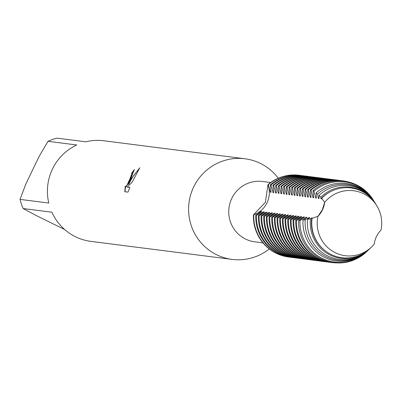 <?xml version="1.0" encoding="UTF-8"?>
<svg xmlns="http://www.w3.org/2000/svg" width="401" height="401" viewBox="0 0 401 401"><rect width="100%" height="100%" fill="white"/><g stroke="black" fill="none" stroke-linecap="round" stroke-linejoin="round"><path stroke-width="0.6" d="M371.612 246.946A32.752 32.245 97.3 0 1 333.557 251.788A32.752 32.245 97.3 0 1 317.968 216.294A32.752 32.245 97.3 0 0 335.276 252.7A32.752 32.245 97.3 0 0 374.273 244.054A23.393 23.032 -82.7 0 1 380.95 230.179A32.752 32.245 97.3 0 0 363.637 193.773A32.752 32.245 97.3 0 0 324.645 202.42A23.393 23.032 -82.7 0 1 317.968 216.294L322.289 209.908L324.645 202.42L322.289 209.908L317.968 216.294L312.043 218.35A35.183 34.636 97.3 0 0 331.156 254.5A35.183 34.636 97.3 0 0 370.188 248.314L371.612 246.946A32.752 32.245 97.3 0 0 374.273 244.054L374.278 244.019M270.685 182.51L262.555 181.473A30.431 29.96 97.3 0 0 231.788 198.39A30.431 29.96 97.3 0 0 254.856 241.848L262.986 242.886M278.284 178.219A50.721 49.935 97.3 0 0 244.956 158.776A50.721 49.935 97.3 0 0 193.678 186.971A50.721 49.935 97.3 0 0 232.119 259.402A50.721 49.935 97.3 0 0 269.261 248.946M130.781 178.946L128.435 184.31L131.157 178.996L139.829 167.748L132.23 181.969L127.317 187.217L129.859 187.543L127.939 192.129L124.806 191.733L125.202 186.189L125.553 187.011L127.077 185.061L129.939 178.841L131.618 174.42L131.448 173.688A50.721 49.935 -82.7 0 1 134.215 169.713L130.781 178.946M20.05 199.387L25.87 183.954L39.153 156.36L48 141.317L76.736 144.982A50.721 49.935 97.3 0 0 52.506 168.961A50.721 49.935 97.3 0 0 48.787 203.051L20.05 199.387A50.721 49.935 97.3 0 0 23.143 208.54L51.884 212.204A50.721 49.935 97.3 0 0 90.952 241.392L232.119 259.402M279.758 213.838L272.434 217.292L271.753 217.207L277.778 213.588L277.091 213.502L269.768 216.956L269.086 216.866L275.111 213.247L274.424 213.162L267.101 216.615L266.414 216.525L272.444 212.906L271.758 212.821L264.434 216.274L263.748 216.184L269.778 212.565L269.091 212.48L261.768 215.933L261.081 215.848L267.111 212.224L266.424 212.139L259.101 215.593L258.414 215.507L264.444 211.883L263.758 211.798L256.434 215.252L255.748 215.167L261.778 211.548L261.091 211.457L253.422 214.871A41.228 40.591 97.3 0 0 288.951 257.081A41.228 40.591 97.3 0 1 288.78 257.061A41.228 40.591 97.3 0 1 253.422 214.871L265.362 202.41L267.978 184.625A23.393 23.032 -82.7 0 1 267.001 202.851A23.393 23.032 -82.7 0 1 253.422 214.871A23.393 23.032 97.3 0 0 267.978 184.625L268.324 184.671A41.228 40.591 -82.7 0 1 299.557 175.307A41.228 40.591 -82.7 0 1 300.55 175.448M134.455 169.869A50.431 49.649 97.3 0 0 131.713 173.803L131.513 175.768L128.4 182.986L126.45 186.66L125.628 187.011M125.363 186.876L125.067 191.768M139.287 168.701L134.054 175.031L131.132 179.613L128.696 184.435L128.435 184.31M129.819 187.633L127.317 187.217M299.387 175.287A41.228 40.591 97.3 0 0 267.978 184.625A41.228 40.591 97.3 0 1 299.216 175.267A41.228 40.591 97.3 0 1 299.387 175.287M244.956 158.776L103.789 140.766A50.721 49.935 97.3 0 0 85.764 141.804L57.027 138.139A50.721 49.935 97.3 0 0 48 141.317M64.676 229.542L36.611 215.733L23.143 208.54M261.091 211.457A34.782 34.24 97.3 0 0 260.996 212.179M290.118 257.216A41.228 40.591 -82.7 0 1 289.126 257.101A41.228 40.591 -82.7 0 1 276.49 253.297A41.228 40.591 -82.7 0 1 253.768 214.911M255.748 215.167A41.228 40.591 97.3 0 0 278.469 253.552A41.228 40.591 97.3 0 0 291.106 257.357L291.793 257.442A41.228 40.591 -82.7 0 1 279.156 253.638A41.228 40.591 -82.7 0 1 256.434 215.252M263.758 211.798A34.782 34.24 97.3 0 0 263.663 212.52M258.414 215.507A41.228 40.591 97.3 0 0 281.141 253.888A41.228 40.591 97.3 0 0 293.773 257.698L294.459 257.783A41.228 40.591 -82.7 0 1 281.823 253.978A41.228 40.591 -82.7 0 1 259.101 215.593M266.424 212.139A34.782 34.24 97.3 0 0 266.329 212.861M261.081 215.848A41.228 40.591 97.3 0 0 283.808 254.229A41.228 40.591 97.3 0 0 296.439 258.038L297.126 258.124A41.228 40.591 -82.7 0 1 284.489 254.319A41.228 40.591 -82.7 0 1 261.768 215.933M269.091 212.48A34.782 34.24 97.3 0 0 268.996 213.202M263.748 216.184A41.228 40.591 97.3 0 0 286.474 254.57A41.228 40.591 97.3 0 0 299.106 258.374L299.793 258.465A41.228 40.591 -82.7 0 1 287.161 254.66A41.228 40.591 -82.7 0 1 264.434 216.274M271.758 212.821A34.782 34.24 97.3 0 0 271.662 213.543M266.414 216.525A41.228 40.591 97.3 0 0 289.141 254.911A41.228 40.591 97.3 0 0 301.773 258.715L302.459 258.805A41.228 40.591 -82.7 0 1 289.828 255.001A41.228 40.591 -82.7 0 1 267.101 216.615M274.424 213.162A34.782 34.24 97.3 0 0 274.329 213.883M269.086 216.866A41.228 40.591 97.3 0 0 291.808 255.252A41.228 40.591 97.3 0 0 304.439 259.056L305.126 259.146A41.228 40.591 -82.7 0 1 292.494 255.337A41.228 40.591 -82.7 0 1 269.768 216.956M277.091 213.502A34.782 34.24 97.3 0 0 276.996 214.224M271.753 217.207A41.228 40.591 97.3 0 0 294.474 255.592A41.228 40.591 97.3 0 0 307.106 259.397L307.793 259.487A41.228 40.591 -82.7 0 1 295.161 255.678A41.228 40.591 -82.7 0 1 272.434 217.292M288.449 214.951L287.763 214.861L280.439 218.314L279.753 218.229L285.778 214.605L285.096 214.52L277.773 217.974L277.086 217.888L283.111 214.269L282.429 214.179L275.106 217.633L274.419 217.548L280.444 213.928L279.763 213.843A34.782 34.24 97.3 0 0 279.667 214.565M274.419 217.548A41.228 40.591 97.3 0 0 297.141 255.933A41.228 40.591 97.3 0 0 309.772 259.738L310.459 259.823A41.228 40.591 -82.7 0 1 297.828 256.018A41.228 40.591 -82.7 0 1 275.106 217.633M282.429 214.179A34.782 34.24 97.3 0 0 282.334 214.901M277.086 217.888A41.228 40.591 97.3 0 0 299.808 256.274A41.228 40.591 97.3 0 0 312.444 260.079L313.126 260.164A41.228 40.591 -82.7 0 1 300.494 256.359A41.228 40.591 -82.7 0 1 277.773 217.974M285.096 214.52A34.782 34.24 97.3 0 0 285.001 215.242M279.753 218.229A41.228 40.591 97.3 0 0 302.474 256.61A41.228 40.591 97.3 0 0 315.111 260.419L315.798 260.505A41.228 40.591 -82.7 0 1 303.161 256.7A41.228 40.591 -82.7 0 1 280.439 218.314M287.763 214.861A34.782 34.24 97.3 0 0 287.667 215.583M282.419 218.57A41.228 40.591 97.3 0 0 305.141 256.951A41.228 40.591 97.3 0 0 317.777 260.76L318.464 260.845A41.228 40.591 -82.7 0 1 305.828 257.041A41.228 40.591 -82.7 0 1 283.106 218.655L282.419 218.57L288.449 214.946M311.762 217.923L310.494 218.74L307.487 219.382L309.783 217.668L309.101 217.583L305.191 219.773L303.011 220.089L307.116 217.332L306.429 217.242L299.973 220.43L298.57 220.55L304.449 216.991L303.763 216.901L296.439 220.355L295.753 220.269L301.783 216.65L301.096 216.565L293.773 220.014L293.086 219.928L299.116 216.309L298.429 216.224L291.106 219.678L290.419 219.588L296.449 215.969L295.763 215.883L288.439 219.337L287.753 219.247L293.783 215.628L293.096 215.543L285.773 218.996L285.086 218.906L291.116 215.287L290.429 215.202A34.782 34.24 97.3 0 0 290.334 215.923M290.429 215.202L283.106 218.655M285.086 218.906A41.228 40.591 97.3 0 0 307.808 257.292A41.228 40.591 97.3 0 0 320.444 261.096L321.131 261.186A41.228 40.591 -82.7 0 1 308.494 257.382A41.228 40.591 -82.7 0 1 285.773 218.996M293.096 215.543A34.782 34.24 97.3 0 0 293.001 216.264M287.753 219.247A41.228 40.591 97.3 0 0 310.479 257.632A41.228 40.591 97.3 0 0 323.111 261.437L323.797 261.527A41.228 40.591 -82.7 0 1 311.161 257.723A41.228 40.591 -82.7 0 1 288.439 219.337M295.763 215.883A34.782 34.24 97.3 0 0 295.667 216.605M290.419 219.588A41.228 40.591 97.3 0 0 313.146 257.973A41.228 40.591 97.3 0 0 325.777 261.778L326.464 261.868A41.228 40.591 -82.7 0 1 313.828 258.059A41.228 40.591 -82.7 0 1 291.106 219.678M298.429 216.224A34.782 34.24 97.3 0 0 298.334 216.946M293.086 219.928A41.228 40.591 97.3 0 0 315.813 258.314A41.228 40.591 97.3 0 0 328.444 262.119L329.131 262.209A41.228 40.591 -82.7 0 1 316.499 258.399A41.228 40.591 -82.7 0 1 293.773 220.019M301.096 216.565A34.782 34.24 97.3 0 0 301.001 217.287M295.753 220.269A41.228 40.591 97.3 0 0 318.479 258.655A41.228 40.591 97.3 0 0 331.111 262.46L331.797 262.545A41.228 40.591 -82.7 0 1 319.166 258.74A41.228 40.591 -82.7 0 1 296.439 220.355M303.763 216.901A34.782 34.24 97.3 0 0 303.667 217.628M298.57 220.55A41.062 40.426 97.3 0 0 321.201 258.84A41.062 40.426 97.3 0 0 364.94 253.272L365.496 252.655M306.429 217.242A34.782 34.24 97.3 0 0 306.334 217.964M365.512 252.74A40.441 39.814 -82.7 0 1 322.249 258.384A40.441 39.814 -82.7 0 1 299.973 220.43M303.011 220.089A39.103 38.496 97.3 0 0 324.519 257.397A39.103 38.496 97.3 0 0 366.8 251.537M309.101 217.583A34.782 34.24 97.3 0 0 309.006 218.304M366.8 251.542L367.772 250.63A38.145 37.554 -82.7 0 1 326.143 256.685A38.145 37.554 -82.7 0 1 305.196 219.778M307.487 219.382A37.143 36.566 97.3 0 0 327.838 255.948A37.143 36.566 97.3 0 0 368.83 249.622L369.802 248.69A35.844 35.288 -82.7 0 1 330.038 254.986A35.844 35.288 -82.7 0 1 310.494 218.74M271.051 191.518A34.782 34.24 97.3 0 0 270.334 192.249L271.021 192.34L270.304 184.921L270.991 185.011A41.228 40.591 -82.7 0 1 302.224 175.648A41.228 40.591 -82.7 0 1 303.216 175.788M302.224 175.648L301.542 175.563A41.228 40.591 97.3 0 0 270.304 184.921M270.991 185.011L273.001 192.59L273.688 192.68L272.971 185.262L273.657 185.347A41.228 40.591 -82.7 0 1 304.89 175.989A41.228 40.591 -82.7 0 1 305.883 176.129M273.718 191.858A34.782 34.24 97.3 0 0 273.001 192.59M268.324 184.671L270.334 192.249M304.89 175.989L304.209 175.904A41.228 40.591 97.3 0 0 272.971 185.262M273.657 185.347L275.667 192.931L276.354 193.021L275.637 185.603L276.324 185.688A41.228 40.591 -82.7 0 1 307.562 176.33A41.228 40.591 -82.7 0 1 308.549 176.47M276.384 192.199A34.782 34.24 97.3 0 0 275.667 192.931M307.562 176.33L306.875 176.245A41.228 40.591 97.3 0 0 275.637 185.603M276.324 185.688L278.334 193.272L279.021 193.362L278.304 185.944L278.991 186.029A41.228 40.591 -82.7 0 1 310.229 176.671A41.228 40.591 -82.7 0 1 311.216 176.811M279.051 192.535A34.782 34.24 97.3 0 0 278.334 193.272M310.229 176.671L309.542 176.58A41.228 40.591 97.3 0 0 278.304 185.944M278.991 186.029L281.001 193.613L281.687 193.698L280.971 186.285L281.657 186.37A41.228 40.591 -82.7 0 1 312.895 177.011A41.228 40.591 -82.7 0 1 313.883 177.152M281.718 192.876A34.782 34.24 97.3 0 0 281.001 193.613M312.895 177.011L312.209 176.921A41.228 40.591 97.3 0 0 280.971 186.285M281.657 186.37L283.667 193.954M284.384 193.217A34.782 34.24 97.3 0 0 283.672 193.954L284.354 194.039L283.637 186.625L284.324 186.711A41.228 40.591 -82.7 0 1 315.562 177.352A41.228 40.591 -82.7 0 1 316.549 177.488M315.562 177.352L314.875 177.262A41.228 40.591 97.3 0 0 283.637 186.62M284.324 186.711L286.334 194.295L287.021 194.38L286.304 186.961L286.991 187.051A41.228 40.591 -82.7 0 1 318.229 177.693A41.228 40.591 -82.7 0 1 319.216 177.828M287.056 193.558A34.782 34.24 97.3 0 0 286.339 194.295M318.229 177.693L317.542 177.603A41.228 40.591 97.3 0 0 286.304 186.961M286.991 187.051L289.001 194.635L289.692 194.721L288.971 187.302L289.657 187.392A41.228 40.591 -82.7 0 1 320.895 178.029A41.228 40.591 -82.7 0 1 321.883 178.169M289.722 193.899A34.782 34.24 97.3 0 0 289.006 194.635M320.895 178.029L320.209 177.944A41.228 40.591 97.3 0 0 288.976 187.302M289.657 187.392L291.672 194.976M292.389 194.239A34.782 34.24 97.3 0 0 291.672 194.971L292.359 195.061L291.642 187.643L292.324 187.733A41.228 40.591 -82.7 0 1 323.562 178.37A41.228 40.591 -82.7 0 1 324.549 178.51M323.562 178.37L322.875 178.285A41.228 40.591 97.3 0 0 291.642 187.643M292.324 187.733L294.339 195.312L295.026 195.402M295.056 194.58A34.782 34.24 97.3 0 0 294.339 195.312M295.021 195.402L294.309 187.984L294.996 188.069A41.228 40.591 -82.7 0 1 326.229 178.711A41.228 40.591 -82.7 0 1 327.221 178.851M326.229 178.711L325.542 178.625A41.228 40.591 97.3 0 0 294.309 187.984M294.991 188.069L297.006 195.653L297.692 195.743L296.976 188.325L297.662 188.41A41.228 40.591 -82.7 0 1 328.895 179.052A41.228 40.591 -82.7 0 1 329.888 179.192M297.722 194.921A34.782 34.24 97.3 0 0 297.006 195.653M328.895 179.052L328.208 178.966A41.228 40.591 97.3 0 0 296.976 188.325M297.662 188.41L299.672 195.994L300.359 196.084L299.642 188.665L300.329 188.751A41.228 40.591 -82.7 0 1 331.562 179.392A41.228 40.591 -82.7 0 1 332.554 179.533M300.389 195.257A34.782 34.24 97.3 0 0 299.672 195.994M331.562 179.392L330.88 179.307A41.228 40.591 97.3 0 0 299.642 188.665M300.329 188.751L302.339 196.335L303.026 196.42L302.309 189.006L302.996 189.092A41.228 40.591 -82.7 0 1 334.228 179.733A41.228 40.591 -82.7 0 1 335.221 179.874M303.056 195.598A34.782 34.24 97.3 0 0 302.339 196.335M334.228 179.733L333.547 179.643A41.228 40.591 97.3 0 0 302.309 189.006M302.996 189.092L305.006 196.675L305.692 196.761L304.976 189.347L305.662 189.432A41.228 40.591 -82.7 0 1 336.9 180.074A41.228 40.591 -82.7 0 1 337.888 180.209M305.722 195.939A34.782 34.24 97.3 0 0 305.006 196.675M336.9 180.074L336.213 179.984A41.228 40.591 97.3 0 0 304.976 189.347M305.662 189.432L307.672 197.016L308.359 197.102L307.642 189.683L308.329 189.773A41.228 40.591 -82.7 0 1 339.567 180.415A41.228 40.591 -82.7 0 1 340.554 180.55M308.389 196.279A34.782 34.24 97.3 0 0 307.672 197.016M339.567 180.415L338.88 180.325A41.228 40.591 97.3 0 0 307.642 189.683M308.329 189.773L310.339 197.357L311.026 197.442L310.309 190.024L310.996 190.114A41.228 40.591 -82.7 0 1 342.233 180.756A41.228 40.591 -82.7 0 1 346.514 181.538M311.056 196.62A34.782 34.24 97.3 0 0 310.339 197.357M342.233 180.756L341.547 180.666A41.228 40.591 97.3 0 0 310.309 190.024M310.996 190.114L313.006 197.698L313.692 197.783L313.021 190.53L314.008 191.262A40.441 39.814 -82.7 0 1 357.271 185.618A40.441 39.814 -82.7 0 1 373.592 200.53A40.441 39.814 -82.7 0 1 373.872 201.001M313.722 196.961A34.782 34.24 97.3 0 0 313.011 197.698M373.592 200.53L373.326 200.099A41.062 40.426 97.3 0 0 356.76 184.961A41.062 40.426 97.3 0 0 313.021 190.53M314.008 191.262L315.672 198.034M316.394 197.302A34.782 34.24 97.3 0 0 315.677 198.034L316.359 198.124L316.093 192.891L317.547 194.109A38.145 37.554 -82.7 0 1 359.176 188.054A38.145 37.554 -82.7 0 1 374.564 202.119A38.145 37.554 -82.7 0 1 374.775 202.47M374.564 202.119L374.158 201.457A39.103 38.496 97.3 0 0 358.379 187.036A39.103 38.496 97.3 0 0 316.098 192.891M317.542 194.114L318.339 198.375L319.031 198.465L319.011 195.437L320.83 197.262A35.844 35.288 -82.7 0 1 361.075 190.49A35.844 35.288 -82.7 0 1 375.542 203.708A35.844 35.288 -82.7 0 1 375.682 203.939M319.061 197.643A34.782 34.24 97.3 0 0 318.344 198.375M375.542 203.708L374.99 202.811A37.143 36.566 97.3 0 0 360.003 189.117A37.143 36.566 97.3 0 0 319.011 195.437M312.043 218.35L312.449 218.014L311.767 217.923A34.782 34.24 97.3 0 0 323.747 249.562M320.83 197.262L321.011 198.716L321.697 198.806L321.717 198.249L324.645 202.42A32.752 32.245 97.3 0 1 376.855 205.848L375.822 204.169A35.183 34.636 97.3 0 0 361.622 191.192A35.183 34.636 97.3 0 0 321.717 198.249M331.181 191.302A34.782 34.24 97.3 0 0 321.011 198.716M380.92 230.214L380.95 230.184A32.752 32.245 97.3 0 0 376.855 205.848M336.138 262.861A41.228 40.591 -82.7 0 1 331.797 262.545M330.123 262.319A41.228 40.591 -82.7 0 1 329.131 262.209M327.457 261.978A41.228 40.591 -82.7 0 1 326.464 261.868M324.79 261.642A41.228 40.591 -82.7 0 1 323.797 261.527M322.123 261.302A41.228 40.591 -82.7 0 1 321.131 261.186M319.457 260.961A41.228 40.591 -82.7 0 1 318.464 260.845M316.785 260.62A41.228 40.591 -82.7 0 1 315.798 260.505M314.118 260.279A41.228 40.591 -82.7 0 1 313.126 260.164M311.452 259.938A41.228 40.591 -82.7 0 1 310.459 259.823M308.785 259.597A41.228 40.591 -82.7 0 1 307.793 259.487M306.118 259.257A41.228 40.591 -82.7 0 1 305.126 259.146M303.452 258.921A41.228 40.591 -82.7 0 1 302.459 258.805M300.785 258.58A41.228 40.591 -82.7 0 1 299.793 258.465M298.118 258.239A41.228 40.591 -82.7 0 1 297.126 258.124M295.452 257.898A41.228 40.591 -82.7 0 1 294.459 257.783M292.785 257.557A41.228 40.591 -82.7 0 1 291.793 257.442M131.523 173.708L131.784 173.839M125.483 186.991L125.744 187.122M299.557 175.307L299.216 175.267M289.126 257.101L288.78 257.061"/></g></svg>
